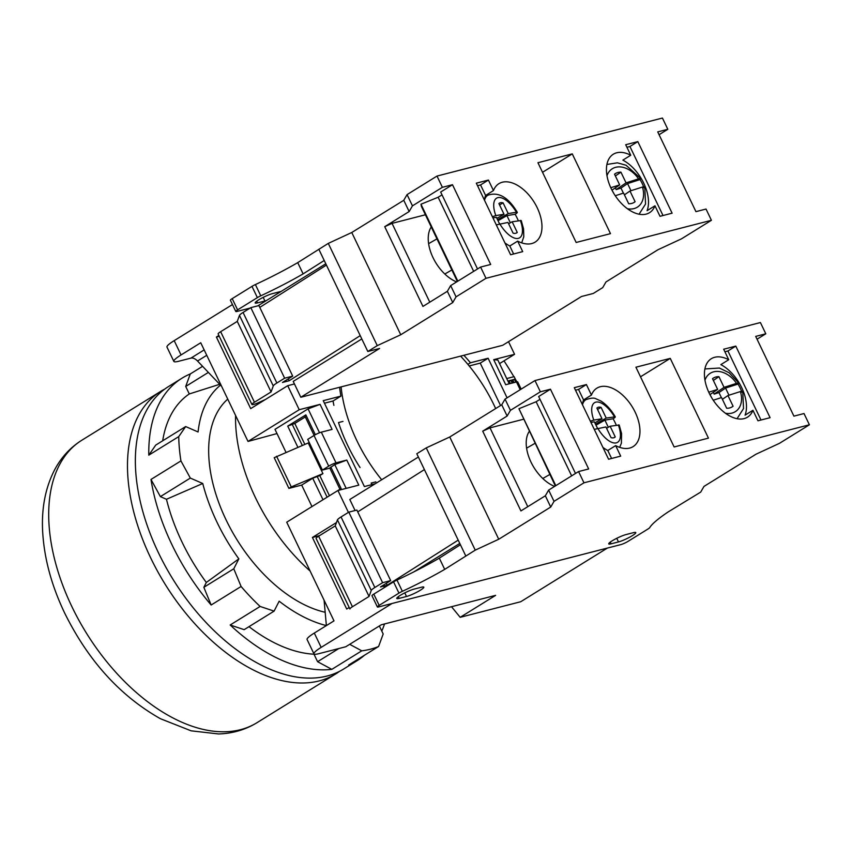 <?xml version="1.0" encoding="UTF-8"?>
<svg xmlns="http://www.w3.org/2000/svg" width="852" height="852" viewBox="0 0 852 852"><rect width="100%" height="100%" fill="white"/><g stroke="black" fill="none" stroke-linecap="round" stroke-linejoin="round"><path stroke-width="1.28" d="M324.079 600.181L326.38 625.592A140.399 82.612 58.2 0 1 279.168 601.192L274.099 611.118L260.116 606.454A166.183 97.788 58.2 0 1 241.095 586.474L233.778 568.774L238.848 558.859A140.399 82.612 58.2 0 1 202.744 483.499L166.459 499.272L160.389 496.62L190.326 478.078L202.744 483.499M310.107 571.021A143.264 84.295 -121.8 0 1 235.578 415.457M277.007 433.562L248.017 441.432L200.742 342.76L181.05 354.954A22.919 3.344 154.4 0 0 173.84 361.397A22.919 3.344 154.4 0 0 178.75 361.248L190.901 358.128A9.17 5.4 -121.8 0 1 197.526 361.014L221.605 386.297M313.941 653.825A22.919 3.344 154.4 0 1 321.161 647.382L392.058 603.482L607.401 548.06L520.742 601.725L460.176 617.317L495.63 595.356L381.227 624.804L345.774 646.753L318.861 653.676A22.919 3.344 154.4 0 1 313.941 653.825L307.082 639.511A22.919 3.344 -25.6 0 1 314.303 633.068L333.995 620.874L286.719 522.201L337.925 490.496L348.415 512.382M451.517 606.709L460.176 617.317M360.055 467.546A120.334 70.812 -121.8 0 1 338.5 422.56L342.983 421.41M372.26 484.532A120.334 70.812 -121.8 0 1 371.121 483.084L375.828 481.87M507.078 397.831L488.111 358.234L470.432 362.782A120.334 70.812 58.2 0 0 463.882 355.284M470.432 362.782L467.876 364.368M333.888 405.371A120.334 70.812 -121.8 0 1 333.036 400.994L324.452 403.209M339.618 387.266A120.334 70.812 58.2 0 0 340.917 396.116L333.036 400.994M500.55 405.531L480.23 363.112L469.186 365.955M488.111 358.234L480.23 363.112M340.917 396.116L323.238 400.664L364.39 486.556L375.189 483.776M248.017 441.432L299.222 409.716L320.086 404.349L332.088 429.397L321.321 432.166L336.018 462.849L346.785 460.069L358.788 485.129L337.925 490.496M299.222 409.716L287.71 385.69L250.69 408.619L216.397 337.051L219.262 336.306M294.441 383.954L287.71 385.69M508.527 341.684L514.565 354.304L499.549 363.602M520.199 389.715L516.472 381.952L505.705 384.721L493.702 359.672L514.565 354.304M384.422 587.539L383.741 586.101M285.974 452.295L274.983 429.355L308.073 408.864L320.086 404.349M308.073 408.864L319.521 432.773M297.88 447.3L287.731 426.106L305.847 414.881L315.346 434.712M276.57 456.235L291.267 486.907L322.94 473.627L308.243 442.955L274.206 457.694L288.903 488.377L301.683 485.086L312.716 478.249L319.788 475.576L329.447 495.736M329.82 468.142L322.418 470.059L307.721 439.376L314.015 435.478A5.73 0.841 -25.6 0 1 321.321 432.166M287.731 426.106L294.803 423.433L304.835 444.382M294.803 423.433L305.293 416.937M319.788 475.576L322.94 473.627M314.132 435.404L304.771 415.851L305.847 414.881M336.018 462.849A5.73 0.841 154.4 0 0 328.712 466.15L322.418 470.059M291.267 486.907L288.903 488.377M339.927 489.24L329.756 467.993L334.772 464.596L346.785 460.069M330.832 467.034L341.12 488.505L323.004 499.73L312.716 478.249M334.772 464.596L346.168 488.377M311.981 506.567L301.683 485.086M349.192 607.487L346.711 609.031L312.418 537.452L319.553 535.62M336.476 522.553L312.418 537.452M173.84 361.397L166.981 347.083A22.919 3.344 -25.6 0 1 174.191 340.64L232.479 304.547M218.879 335.507L216.397 337.051M493.702 359.672L497.845 360.034L509.24 383.815M516.472 381.952A5.73 0.841 -25.6 0 1 517.707 381.909L521.158 389.119M516.898 381.856A267.933 157.663 58.2 0 0 515.407 379.3M513.873 376.701A267.933 157.663 58.2 0 0 503.99 360.843M508.133 381.504L509.262 381.217L510.369 383.517M512.116 380.482L512.872 380.28L513.98 382.591M509.262 381.217L510.838 380.237L512.19 383.049M507.888 380.993L510.838 380.237M516.653 381.898L514.129 376.637L506.716 378.544M513.213 382.782L511.871 379.971L514.448 379.31L515.79 382.122M512.872 380.28L514.448 379.31M659.075 134.712L667.819 129.291L662.43 118.045L437.001 176.066L407.064 194.607L403.763 200.295L351.769 232.5L328.286 243.395L297.731 262.629A85.956 12.556 -25.6 0 1 255.387 284.568A5.73 0.841 154.4 0 0 251.979 286.378L232.213 298.626A5.73 0.841 154.4 0 0 230.402 300.234L235.791 311.481A5.73 0.841 154.4 0 0 237.026 311.449L250.147 308.073M257.528 302.886A10.884 1.587 -25.6 0 1 255.185 302.961A10.884 1.587 -25.6 0 1 261.276 298.37A10.884 1.587 -25.6 0 1 272.491 293.62L279.893 291.714A10.884 1.587 -25.6 0 1 281.075 291.469L266.442 300.532A10.884 1.587 -25.6 0 1 264.929 300.99L257.528 302.886L256.708 301.182M266.442 300.532L257.9 305.825M318.829 249.242L324.218 260.488L303.12 273.886A85.956 12.556 -25.6 0 1 260.776 295.814A5.73 0.841 154.4 0 0 257.368 297.625L237.601 309.872A5.73 0.841 154.4 0 0 235.791 311.481M325.794 263.779L281.075 291.469M361.802 338.936L293.216 381.398L300.809 397.256L502.691 345.294L581.479 296.507L593.248 293.471L602.705 287.625L606.006 281.927L658 249.721L681.483 238.837L711.42 220.295L485.991 278.306L456.054 296.847L452.753 302.545L400.76 334.751L377.266 345.635L367.819 351.493L379.598 348.457L300.809 397.256M324.218 260.488L360.226 335.645L289.201 380.727L282.47 382.463L292.705 376.115L284.632 378.192L276.868 383.006A11.459 1.672 154.4 0 0 273.268 385.945L271.074 391.952L254.45 402.24A8.019 1.171 154.4 0 0 251.926 404.498A8.019 1.171 154.4 0 0 258.593 402.591L265.409 399.503M360.226 335.645L367.819 351.493M328.286 243.395L377.266 345.635M297.731 262.629L303.12 273.886M351.769 232.5L400.76 334.751M403.763 200.295L409.152 211.552L384.731 226.675L422.943 306.422L447.364 291.299L452.753 302.545M437.001 176.066L442.39 187.312L452.487 184.714L490.688 264.461L480.603 267.059L485.991 278.306M477.525 268.966L440.665 192.03L452.487 184.714M457.354 281.458L421.399 206.397L420.973 204.224L438.152 197.238L442.018 194.852M384.731 226.675L392.037 223.362L425.414 214.779M442.39 187.312L412.453 205.854L409.152 211.552M667.819 129.291L657.733 131.89L695.935 211.647L706.031 209.049L711.42 220.295M522.713 251.628L517.675 241.116A34.378 20.235 58.2 0 0 535.109 242.128A34.378 20.235 58.2 0 0 537.197 207.707A34.378 20.235 58.2 0 0 498.91 183.67A34.378 20.235 58.2 0 0 493.457 190.571L488.42 180.06L476.311 183.169L510.604 254.748L522.713 251.628M660.002 216.301L654.964 205.79A34.378 20.235 -121.8 0 1 649.512 212.691A34.378 20.235 -121.8 0 1 611.225 188.654A34.378 20.235 -121.8 0 1 613.312 154.223A34.378 20.235 -121.8 0 1 630.746 155.245L625.709 144.723L637.818 141.613L672.111 213.181L660.002 216.301M610.479 233.64L572.267 153.882L537.942 162.721L576.154 242.469L610.479 233.64M513.618 253.971L509.805 245.994L517.675 241.116M488.42 180.06L480.549 184.937L477.525 185.715M480.549 184.937L485.587 195.449L493.457 190.571M485.587 195.449A34.378 20.235 58.2 0 0 484.415 200.092M431.25 226.962A34.378 20.235 58.2 0 0 433.008 257.613A34.378 20.235 58.2 0 0 456.619 281.916M492.371 216.706L495.821 215.599A22.919 10.117 -119.8 0 1 498.282 197.557A22.919 10.117 -119.8 0 1 516.429 212.233L517.302 212.318C508.346 197.281 498.558 191.572 487.93 195.204L485.118 196.812M497.536 219.688L508.229 213.575L516.429 212.233C517.909 212.116 517.473 212.798 515.13 214.267A29.703 13.11 -119.8 0 1 517.249 218.336A29.703 13.11 -119.8 0 1 518.346 220.743M515.13 214.267L506.919 215.609L510.359 222.777M492.946 217.888L496.397 217.324L499.517 223.82M506.919 215.609L498.015 220.7M521.69 242.863L523.788 236.728L523.565 228.943L521.232 220.519L512.148 221.754L508.591 223.788M512.148 221.754L517.27 232.447A17.189 7.593 60.2 0 1 516.621 232.926A17.189 7.593 60.2 0 1 513.064 233.129L507.941 222.436L496.29 224.885M517.27 232.447L515.875 233.246M508.229 213.575L503.106 202.882A17.189 7.593 60.2 0 0 499.549 203.085A17.189 7.593 60.2 0 0 498.899 203.564L504.022 214.257L495.821 215.599M504.927 242.905A34.378 20.235 58.2 0 0 509.805 245.994M480.603 267.059L450.665 285.601L447.364 291.299M407.064 194.607L412.453 205.854M450.665 285.601L456.054 296.847M392.037 223.362L429.791 302.183M420.973 204.224L457.833 281.16M438.152 197.238L473.669 271.362M504.022 214.257L496.886 218.336M503.106 202.882L499.549 204.917M630.746 155.245L622.865 160.123A34.378 20.235 -121.8 0 1 643.718 183.137A34.378 20.235 -121.8 0 1 647.083 210.668L654.964 205.79M610.788 187.728L619.66 184.895L614.537 174.202A17.189 12.333 -124.4 0 1 615.123 173.765A17.189 12.333 -124.4 0 1 620.938 172.157L626.06 182.85L638.531 178.867C641.013 178.153 641.524 178.398 640.033 179.591L640.832 178.569L626.039 165.235L617.402 162.817L606.912 164.457M643.59 186.737A29.703 21.311 55.6 0 0 642.248 183.595A29.703 21.311 55.6 0 0 640.033 179.591L627.562 183.574L630.981 190.71M611.278 188.771L614.047 193.851M615.25 195.736L623.579 193.074L628.701 203.766A17.189 12.333 -124.4 0 0 634.516 202.158A17.189 12.333 -124.4 0 0 635.102 201.722L633.909 202.542M643.952 187.77C645.433 186.577 644.932 186.332 642.451 187.046L629.979 191.029L624.42 194.831M615.336 187.855L616.177 189.602L620.97 188.079L623.398 193.138M629.979 191.029L635.102 201.722M619.66 184.895L612.205 189.996M627.562 183.574L620.97 188.079M616.177 189.602L626.06 182.85M620.938 172.157L615.378 175.959M626.923 147.268L629.937 146.491L663.016 215.524M637.818 141.613L629.937 146.491M572.267 153.882L542.532 172.296M326.422 265.089L259.785 307.391M292.705 376.115L258.912 305.57L250.829 307.647L243.065 312.45A11.459 1.672 154.4 0 0 239.465 315.4L237.271 321.396L220.657 331.694A8.019 1.171 154.4 0 0 218.133 333.941L251.926 404.498M288.295 378.852L289.201 380.727M250.829 307.647L284.632 378.192M237.271 321.396L271.074 391.952M809.4 424.786L583.961 482.807L554.024 501.349L550.733 507.046L498.739 539.241L475.246 550.136L444.701 569.381A85.956 12.556 -25.6 0 1 402.357 591.309A5.73 0.841 154.4 0 0 398.949 593.12L379.172 605.367A5.73 0.841 154.4 0 0 377.372 606.975A5.73 0.841 154.4 0 0 378.597 606.943L620.863 544.598A5.73 0.841 -25.6 0 0 628.158 541.286L647.935 529.039A5.73 0.841 -25.6 0 0 649.693 527.654A85.956 12.556 154.4 0 1 668.341 511.818L700.685 492.115L703.986 486.417L755.98 454.222L779.463 443.328L809.4 424.786L804.011 413.539L793.915 416.138L755.703 336.391L765.799 333.792L760.41 322.546L534.981 380.556L505.044 399.098L501.743 404.796L449.75 436.991L426.256 447.886L416.809 453.743L424.402 469.59L357.765 511.882M618.477 541.925A10.884 1.587 154.4 0 0 629.692 537.186A10.884 1.587 154.4 0 0 635.784 532.585A10.884 1.587 154.4 0 0 633.451 532.66L626.05 534.566A10.884 1.587 154.4 0 0 614.835 539.305A10.884 1.587 154.4 0 0 608.743 543.906A10.884 1.587 154.4 0 0 611.076 543.832L618.477 541.925L616.752 538.315M399.098 598.392A10.884 1.587 -25.6 0 1 396.766 598.455A10.884 1.587 -25.6 0 1 402.858 593.865A10.884 1.587 -25.6 0 1 414.072 589.115L421.474 587.209A10.884 1.587 -25.6 0 1 423.806 587.145A10.884 1.587 -25.6 0 1 417.714 591.735A10.884 1.587 -25.6 0 1 406.5 596.485L399.098 598.392L398.289 596.677M355.082 510.518L349.799 499.496L418.385 457.023M413.774 571.916L459.771 543.427M465.799 555.983L458.206 540.136L387.181 585.217L380.45 586.953L390.685 580.606L356.882 510.06L348.809 512.137L341.045 516.951A11.459 1.672 154.4 0 0 337.445 519.89L335.251 525.897L318.627 536.185A8.019 1.171 154.4 0 0 316.103 538.443L349.906 608.988A8.019 1.171 154.4 0 1 352.43 606.741L318.627 536.185M387.181 585.217L386.275 583.343M458.206 540.136L424.402 469.59M390.685 580.606L382.612 582.693L374.848 587.497A11.459 1.672 154.4 0 0 371.248 590.436L369.054 596.443L352.43 606.741M583.961 482.807L578.572 471.561L588.668 468.962L550.456 389.204L540.37 391.803L534.981 380.556M723.678 349.224L728.716 359.736A34.378 20.235 58.2 0 0 711.282 358.724A34.378 20.235 58.2 0 0 709.205 393.145A34.378 20.235 58.2 0 0 747.492 417.182A34.378 20.235 58.2 0 0 752.934 410.281L757.971 420.792L770.091 417.682L735.798 346.104L723.678 349.224M586.4 384.55L591.437 395.062A34.378 20.235 -121.8 0 1 596.89 388.161A34.378 20.235 -121.8 0 1 635.177 412.198A34.378 20.235 -121.8 0 1 633.089 446.629A34.378 20.235 -121.8 0 1 615.655 445.617L620.693 456.129L608.584 459.239L574.291 387.671L586.4 384.55L578.529 389.428L583.556 399.939A34.378 20.235 -121.8 0 0 582.395 404.583M635.922 367.212L674.134 446.97L708.449 438.13L670.247 358.383L635.922 367.212M752.934 410.281L745.063 415.158A34.378 20.235 58.2 0 0 741.698 387.639A34.378 20.235 58.2 0 0 720.845 364.613L728.716 359.736M735.798 346.104L727.917 350.981L724.903 351.759M760.996 420.015L727.917 350.981M741.932 392.261C743.413 391.068 742.912 390.834 740.42 391.547A22.919 16.444 -124.4 0 1 725.414 413.252M728.961 395.2L725.542 388.065L718.95 392.57L714.157 394.103L724.04 387.351L736.501 383.368C738.993 382.654 739.504 382.889 738.013 384.082A29.703 21.311 -124.4 0 1 740.228 388.097A29.703 21.311 -124.4 0 1 741.559 391.228M712.027 398.342L709.258 393.262M704.892 368.948L719.407 368.043L729.142 372.761L738.812 383.07L738.013 384.082L725.542 388.065M708.768 392.218L717.64 389.385L710.174 394.487M724.04 387.351L718.918 376.659A17.189 12.333 55.6 0 0 713.103 378.267A17.189 12.333 55.6 0 0 712.517 378.693L717.64 389.385M713.231 400.227L721.559 397.565L726.681 408.257A17.189 12.333 55.6 0 0 732.496 406.649A17.189 12.333 55.6 0 0 733.082 406.223L727.959 395.53L740.42 391.547M765.799 333.792L757.055 339.202M714.157 394.103L713.316 392.346M718.918 376.659L713.358 380.45M721.367 397.628L718.95 392.57M727.959 395.53L722.4 399.322M733.082 406.223L731.889 407.032M550.733 507.046L545.344 495.789L548.645 490.102L578.572 471.561M545.344 495.789L520.923 510.923L482.711 431.165L490.017 427.864L523.384 419.269M527.771 506.674L490.017 427.864M498.739 539.241L449.75 436.991M482.711 431.165L507.132 416.042L501.743 404.796M554.024 501.349L548.645 490.102M507.132 416.042L510.433 410.344L505.044 399.098M510.433 410.344L540.37 391.803M575.505 473.467L538.645 396.531L550.456 389.204M555.334 485.949L518.943 408.726L536.132 401.739L539.998 399.343M571.639 475.853L536.132 401.739M555.813 485.661L518.943 408.726M591.437 395.062L583.556 399.939M554.599 486.407A34.378 20.235 -121.8 0 1 530.988 462.103A34.378 20.235 -121.8 0 1 529.23 431.453M615.655 445.617L607.785 450.495A34.378 20.235 -121.8 0 1 602.907 447.406M616.316 425.233A29.703 13.11 60.2 0 0 615.229 422.826A29.703 13.11 60.2 0 0 613.11 418.769L604.899 420.1L595.995 425.191M619.67 447.353L621.396 443.178L621.566 433.572L619.202 425.01L610.128 426.245L615.25 436.938A17.189 7.593 -119.8 0 1 614.601 437.427A17.189 7.593 -119.8 0 1 611.044 437.63L605.921 426.937L594.27 429.376M608.328 427.267L604.899 420.1M597.486 428.311L594.376 421.825L590.926 422.39M595.516 424.179L606.209 418.066L615.272 416.809C611.203 409.844 606.454 404.615 601.043 401.111L596.017 398.8C594.11 397.65 590.745 397.948 585.91 399.695A29.799 13.153 -119.8 0 0 582.491 404.796M590.351 421.197L593.801 420.089A22.919 10.117 -119.8 0 1 596.262 402.048A22.919 10.117 -119.8 0 1 614.409 416.724C615.889 416.607 615.453 417.288 613.11 418.769M593.801 420.089L602.002 418.758L594.866 422.837M602.002 418.758L596.879 408.065A17.189 7.593 -119.8 0 1 597.529 407.575A17.189 7.593 -119.8 0 1 601.086 407.373L597.518 409.407M601.086 407.373L606.209 418.066M610.128 426.245L606.56 428.279M615.25 436.938L613.845 437.736M607.785 450.495L611.598 458.461M575.505 390.205L578.529 389.428M475.246 550.136L426.256 447.886M444.701 569.381L439.312 558.135A85.956 12.556 -25.6 0 1 396.968 580.063A5.73 0.841 154.4 0 0 393.56 581.873L373.783 594.121A5.73 0.841 154.4 0 0 371.983 595.729L377.372 606.975M460.41 544.737L439.312 558.135M670.247 358.383L640.512 376.797M369.054 596.443L335.251 525.897M382.612 582.693L348.809 512.137M495.662 408.555A116.894 68.788 -121.8 0 0 494.096 405.222A116.894 68.788 58.2 0 0 460.581 356.136M341.109 386.883A116.894 68.788 58.2 0 0 356.818 440.548A116.894 68.788 -121.8 0 0 381.685 479.751M325.176 612.279A124.924 73.506 -121.8 0 1 226.057 519.827A124.924 73.506 -121.8 0 1 227.75 399.119M220.498 385.136A140.399 82.612 58.2 0 0 198.09 431.975L185.672 426.564L178.739 436.607A166.183 97.788 58.2 0 0 180.933 460.911L190.326 478.078M349.693 644.325L361.77 650.822A166.183 97.788 58.2 0 0 378.597 646.487L383.187 633.984L379.342 625.964M364.486 655.22A166.183 97.788 -121.8 0 1 356.967 660.769L343.58 669.065A166.183 97.788 -121.8 0 1 158.504 552.895A166.183 97.788 58.2 0 1 168.59 386.499L181.977 378.203A166.183 97.788 58.2 0 0 148.802 455.149L178.739 436.607M384.54 623.941A166.183 97.788 -121.8 0 1 381.792 631.076M356.967 660.769A166.183 97.788 -121.8 0 1 348.66 665.029L378.597 646.487M248.997 626.657A148.994 87.671 -121.8 0 0 313.994 654.208L317.583 661.695L331.833 669.352L361.77 650.822M331.833 669.352A166.183 97.788 -121.8 0 1 230.178 624.995L260.116 606.454M166.459 499.272A148.994 87.671 -121.8 0 0 206.322 582.47L203.841 587.316L211.158 605.016L241.095 586.474M211.158 605.016A166.183 97.788 -121.8 0 1 171.902 544.598A166.183 97.788 58.2 0 1 150.996 479.452L160.389 496.62M230.178 624.995L244.162 629.66L274.099 611.118M185.672 426.564L155.735 445.095L148.802 455.149M162.679 440.803A148.994 87.671 -121.8 0 1 189.293 393.943L185.704 386.446L190.294 373.943A166.183 97.788 58.2 0 0 181.977 378.203M190.294 373.943L202.584 366.328M150.996 479.452L180.933 460.911M219.688 384.295L189.293 393.943M206.322 582.47L238.848 558.859M317.583 661.695L338.819 648.542M185.704 386.446L208.378 372.409M203.841 587.316L233.778 568.774M339.543 671.344A166.183 97.788 -121.8 0 1 335.699 673.943A166.183 97.788 -121.8 0 1 150.623 557.772A166.183 97.788 58.2 0 1 160.708 391.377L81.93 440.164A166.183 97.788 58.2 0 0 71.845 606.56A166.183 97.788 -121.8 0 0 256.921 722.73C245.323 729.791 232.521 733.54 218.527 733.955L191.114 730.824L160.378 718.694C120.1 695.903 88.193 660.673 64.635 612.993C51.29 585.015 43.942 557.496 42.6 530.445C41.524 507.281 45.657 486.833 55.007 469.101C61.6 456.949 70.578 447.3 81.93 440.164M164.745 389.098A166.183 97.788 58.2 0 0 160.708 391.377M302.322 445.436L292.108 424.126M327.115 497.174L317.093 476.268M314.015 435.478L328.712 466.15M321.161 647.382L314.303 633.068M181.05 354.954L174.191 340.64M190.901 358.128L204.171 349.906M197.526 361.014L206.748 355.305M263.193 297.369L264.929 300.99M255.387 284.568L260.776 295.814M251.979 286.378L257.368 297.625M232.213 298.626L237.601 309.872M484.522 200.295A29.799 13.153 -119.8 0 1 487.93 195.204M520.348 220.412A22.919 10.117 -119.8 0 1 517.878 238.453A22.919 10.117 -119.8 0 1 499.741 223.778M606.986 175.714A22.919 16.444 -124.4 0 1 638.531 178.867M642.451 187.046A22.919 16.444 -124.4 0 1 627.434 208.751M243.065 312.45L276.868 383.006M239.465 315.4L273.268 385.945M220.657 331.694L254.45 402.24M611.076 543.832L610.256 542.128M704.966 380.216A22.919 16.444 -124.4 0 1 736.501 383.368M618.328 424.903A22.919 10.117 -119.8 0 1 615.858 442.955A22.919 10.117 -119.8 0 1 597.721 428.268M402.357 591.309L396.968 580.063M398.949 593.12L393.56 581.873M379.172 605.367L373.783 594.121M406.5 596.485L404.775 592.864M371.248 590.436L337.445 519.89M374.848 587.497L341.045 516.951M436.959 238.88L428.609 243.651M451.858 269.967L444.808 274.003M639.064 214.225L645.56 204.011L644.762 186.78M742.742 391.281L743.519 408.555L737.044 418.715M542.788 478.494L549.828 474.468M526.589 448.152L534.939 443.37M583.098 401.303L585.91 399.695M335.699 673.943L256.921 722.73"/></g></svg>
